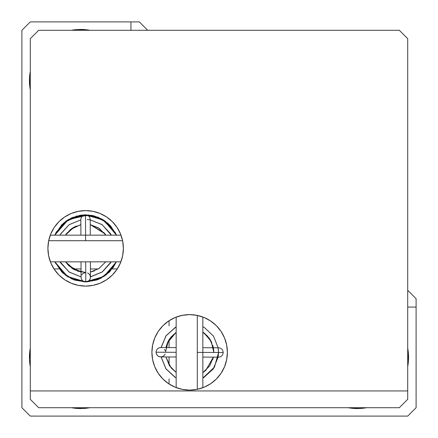 <?xml version="1.0" encoding="UTF-8"?>
<svg xmlns="http://www.w3.org/2000/svg" width="438" height="438" viewBox="0 0 438 438"><rect width="100%" height="100%" fill="white"/><g stroke="black" fill="none" stroke-linecap="round" stroke-linejoin="round"><path stroke-width="0.66" d="M197.292 315.398L197.292 389.316L197.292 315.398L202.46 316.855M48.684 240.708L122.602 240.708L48.684 240.708M176.848 316.849L182.849 315.234L189.643 314.615L182.279 315.338L175.2 317.49L168.674 320.977L162.958 325.669L158.26 331.391L154.773 337.912L152.627 344.996L151.904 352.355A37.745 37.745 0 0 1 189.643 314.615A37.745 37.745 0 0 1 227.388 352.355A37.745 37.745 0 0 1 189.643 390.099A37.745 37.745 0 0 1 151.904 352.355A37.745 37.745 0 0 0 176.164 387.608A37.745 37.745 0 0 1 162.974 379.062A37.745 37.745 0 0 0 176.164 387.608L176.164 317.107A37.745 37.745 0 0 0 172.03 318.979L173.705 318.147M182.416 389.398L189.643 390.099L197.007 389.377L204.086 387.225L210.612 383.737L216.334 379.045L221.026 373.324L224.513 366.803L226.66 359.718L227.388 352.355L226.66 344.996L224.513 337.912L221.026 331.391L216.334 325.669A37.745 37.745 0 0 1 226.654 344.963A37.745 37.745 0 0 0 202.838 316.997L202.838 387.718A37.745 37.745 0 0 0 216.328 379.051A37.745 37.745 0 0 1 207.256 385.736L206.911 385.916L207.256 385.736A37.745 37.745 0 0 1 206.911 385.916L205.893 386.425L206.911 385.916A37.745 37.745 0 0 1 202.838 387.718A37.745 37.745 0 0 0 216.306 379.073M216.339 379.04A37.745 37.745 0 0 0 221.015 373.346A37.745 37.745 0 0 1 216.361 379.018A37.745 37.745 0 0 0 221.015 373.346M221.042 373.302A37.745 37.745 0 0 0 224.502 366.825A37.745 37.745 0 0 1 221.042 373.302A37.745 37.745 0 0 0 226.66 359.746A37.745 37.745 0 0 1 224.524 366.776A37.745 37.745 0 0 0 226.66 359.746M227.388 352.382A37.745 37.745 0 0 1 226.665 359.697A37.745 37.745 0 0 0 227.388 352.382A37.745 37.745 0 0 1 226.665 359.697L227.388 352.355A37.745 37.745 0 0 0 226.67 345.024A37.745 37.745 0 0 1 227.388 352.333A37.745 37.745 0 0 0 226.67 345.024M204.272 387.148L205.581 386.568M197.253 389.327L203.407 387.504M202.444 387.865L196.443 389.481L189.643 390.099L196.87 389.398M175.879 387.499L182 389.316M173.317 386.387L175.101 387.187M58.971 275.064A37.745 37.745 0 0 0 120.893 261.836L50.392 261.836A37.745 37.745 0 0 0 120.893 261.836A37.745 37.745 0 0 1 120.51 262.8L122.662 255.721L123.385 248.357A37.745 37.745 0 0 1 85.645 286.096A37.745 37.745 0 0 1 47.901 248.357L48.596 255.578M52.264 265.97L52.078 265.62M51.58 264.612L50.841 262.97M48.678 255.973L50.501 262.121M122.684 255.584L123.385 248.357L122.766 255.157L122.082 258.19L122.602 256M120.784 262.121L121.145 261.168M119.673 264.683L120.472 262.899M154.778 366.809A37.745 37.745 0 0 0 162.936 379.029A37.745 37.745 0 0 1 151.904 352.355L152.627 359.718L154.773 366.803L158.26 373.324L162.958 379.045L168.674 383.737L175.2 387.225L182.279 389.377L189.643 390.099L182.843 389.481L176.832 387.86M175.014 317.566L173.059 318.453M172.463 318.749L172.391 318.787A37.745 37.745 0 0 1 176.164 317.107A37.745 37.745 0 0 0 158.271 331.38A37.745 37.745 0 0 1 172.03 318.979A37.745 37.745 0 0 0 158.271 331.38M50.14 261.163L48.519 255.162L47.901 248.357L48.519 241.546L50.14 235.545M30.288 399.325L30.288 390.937L407.712 390.937L407.712 399.325L399.325 407.712L38.675 407.712L30.288 399.325L38.675 407.712L399.325 407.712L407.712 399.325L407.712 390.937L30.288 390.937L30.288 38.675L38.675 30.288L30.288 38.675L30.288 399.325M121.151 235.556L122.766 241.557L123.385 248.357L122.689 241.124M120.472 233.815L119.853 232.419M51.777 231.697L51.613 232.036M48.596 241.13L47.901 248.357A37.745 37.745 0 0 1 85.645 210.612A37.745 37.745 0 0 1 123.385 248.357L122.662 240.993L120.51 233.914L117.023 227.388A37.745 37.745 0 0 0 112.331 221.666L106.609 216.974L100.088 213.487A37.745 37.745 0 0 0 50.282 235.162A37.745 37.745 0 0 1 52.264 230.744L52.084 231.089M51.575 232.107L50.89 233.635M206.906 318.793L205.893 318.295L206.911 318.798M205.969 318.327L204.185 317.528M196.87 315.311L189.643 314.615L196.448 315.234L203.413 317.216M122.613 240.752L120.784 234.587M50.501 234.587L48.673 240.758M158.255 331.396A37.745 37.745 0 0 0 154.784 337.895A37.745 37.745 0 0 1 158.255 331.396A37.745 37.745 0 0 0 154.784 337.895M172.38 318.798L172.03 318.979A37.745 37.745 0 0 1 172.38 318.798L173.399 318.289M182.038 315.387L175.884 317.211M226.654 344.963A37.745 37.745 0 0 0 216.345 325.68L210.612 320.977L204.086 317.49L197.007 315.338L189.643 314.615L182.422 315.311M407.712 38.675L399.325 30.288L407.712 38.675L407.712 390.937L407.712 38.675M38.675 30.288L399.325 30.288L38.675 30.288M100.088 213.487A37.745 37.745 0 0 0 93.031 211.34A37.745 37.745 0 0 1 100.088 213.487L93.004 211.34L85.645 210.612L78.282 211.34L71.197 213.487L64.676 216.974L58.955 221.666L54.263 227.388L50.775 233.914L48.623 240.993L47.901 248.357L48.623 255.721L50.775 262.8L54.263 269.326L58.955 275.042L64.676 279.74L71.197 283.227L78.282 285.373L85.645 286.096L93.004 285.373L100.088 283.227L106.609 279.74L112.331 275.042L117.023 269.326L120.51 262.8M52.264 230.744L52.264 230.744A37.745 37.745 0 0 1 58.927 221.694A37.745 37.745 0 0 0 50.282 235.162L121.003 235.162A37.745 37.745 0 0 0 112.342 221.677A37.745 37.745 0 0 1 117.023 227.388L112.331 221.666M176.164 347.613L160.801 347.548A4.687 4.687 0 0 0 156.098 352.212L176.164 352.3L156.098 352.212A4.687 4.687 0 0 0 160.762 356.921L162.558 356.57L164.08 355.563L165.104 354.046M223.084 352.502L197.292 352.387L223.084 352.502M85.613 240.708L85.498 214.916L85.613 240.708M85.892 281.902L104.069 276.394L116.366 261.836L104.085 276.383L85.859 281.902L104.052 276.4L116.366 261.836L112.955 267.837L101.178 278.092L85.821 281.902L98.495 279.345L109.265 272.179L116.366 261.836L103.905 276.498L85.41 281.902L67.189 276.373L54.92 261.836L55.588 263.265L67.999 276.887L85.733 281.902L67.397 276.509L54.92 261.836L67.293 276.444L85.755 281.902L73.819 279.751L63.439 273.504L54.92 261.836L61.736 271.889L71.673 278.858L84.545 281.886L97.63 279.69L108.788 272.644L116.366 261.836L104.058 276.4L85.788 281.902L67.348 276.477L54.92 261.836L62.727 272.858L74.236 279.904L87.655 281.842L100.707 278.333L109.976 271.456L116.366 261.836L104.036 276.416L85.804 281.902L87.578 281.541L89.095 280.517L90.102 278.99L90.452 277.199A4.687 4.687 0 0 1 85.788 281.902A4.687 4.687 0 0 1 81.079 277.238A4.687 4.687 0 0 0 85.788 281.902L85.7 261.836L85.788 281.902A4.687 4.687 0 0 0 90.452 277.199L90.091 275.403L89.067 273.887L87.54 272.879M82.579 280.654L83.258 281.174M81.441 279.017L81.906 279.877M85.662 281.546L85.788 281.902A4.687 4.687 0 0 1 81.079 277.238L81.134 277.944M85.711 272.529L82.875 273.531L81.692 274.9M60.548 262.619L69.352 272.184L81.079 276.854L69.352 272.184L60.548 262.619L69.352 272.184L81.079 276.854L69.1 272.009L60.121 261.836L60.871 263.167L60.121 261.836L69.1 272.009L81.079 276.854L69.352 272.184L60.871 263.167L60.121 261.836L60.871 263.167M80.833 219.892L69.149 224.667L60.745 233.755L59.968 235.162L60.745 233.755L69.149 224.667L80.833 219.892L69.149 224.667L60.745 233.755L59.968 235.162L60.745 233.755L59.968 235.162L60.745 233.755L69.177 224.65L80.833 219.892L69.149 224.667L60.745 233.755L59.968 235.162L60.745 233.755L69.149 224.667L80.833 219.892L69.149 224.667L60.428 234.308L69.149 224.667L80.833 219.892L69.149 224.667L60.428 234.308L69.149 224.667L80.833 219.892L69.149 224.667L60.428 234.308M87.239 219.537L90.195 219.854L102.185 224.699L111.318 235.162L110.42 233.547L111.318 235.162L102.185 224.699L90.206 219.854L101.934 224.53L110.42 233.547L111.318 235.162M111.164 261.836L102.136 272.042L90.452 276.816L102.388 271.867L111.164 261.836L102.136 272.042L90.452 276.816L102.136 272.042L111.164 261.836L102.136 272.042L90.452 276.816L102.136 272.042L111.164 261.836L102.136 272.042L90.962 276.723M110.737 234.089L110.42 233.547L110.737 234.089M110.54 262.953L102.388 271.867L90.452 276.816L102.136 272.042L110.858 262.406L102.388 271.867L90.452 276.816L102.388 271.867L110.858 262.406L102.388 271.867L90.452 276.816L102.388 271.867L110.858 262.406M359.155 408.523A51.164 51.164 0 0 0 366.617 407.712A51.164 51.164 0 0 1 348.161 407.712A51.164 51.164 0 0 0 359.155 408.523L359.127 407.712L359.155 408.523L348.161 407.712M50.392 261.836A37.745 37.745 0 0 0 58.938 275.026M29.926 87.584L29.516 77.975L30.288 78.013L29.516 77.975A51.164 51.164 0 0 1 30.288 71.383A51.164 51.164 0 0 0 30.288 89.839A51.164 51.164 0 0 1 29.516 77.975L30.288 71.383M89.839 30.288A51.164 51.164 0 0 0 71.383 30.288A51.164 51.164 0 0 1 89.839 30.288L86.576 29.8L77.296 29.554M156.415 350.531L156.202 351.238M157.373 349.015L156.848 349.688M159.016 347.892L158.156 348.352M160.812 347.548L160.094 347.597M165.241 350.789L164.491 349.365M174.833 377.129L165.991 368.9L161.146 356.921L165.816 368.648L174.833 377.129L176.164 377.879L174.833 377.129L165.991 368.9L161.146 356.921L165.816 368.648L175.381 377.452L165.991 368.9L161.146 356.921L165.816 368.648L174.833 377.129L176.164 377.879L174.833 377.129L165.991 368.9L161.146 356.921L165.816 368.648L174.833 377.129L176.164 377.879L174.833 377.129L165.816 368.648L161.189 357.184M203.873 377.468L213.333 368.851L218.108 357.167L213.158 369.103L202.838 378.032L204.245 377.255L202.838 378.032L214.417 367.17L218.507 352.798L218.146 347.805L213.47 336.066L204.453 327.58L202.838 326.682L204.453 327.58L213.47 336.066L218.146 347.794L213.47 336.066L204.453 327.58L202.838 326.682L204.453 327.58L202.838 326.682L204.453 327.58L202.838 326.682L204.453 327.58L202.838 326.682L204.453 327.58L202.838 326.682L204.453 327.58L213.47 336.066L218.146 347.794L213.47 336.066L204.453 327.58L202.838 326.682M218.463 350.761L218.146 347.805L218.507 352.798L218.108 357.151L213.333 368.851L203.692 377.572L214.417 367.17L218.507 352.798L218.447 350.455L218.507 352.48M176.164 326.836L166.133 335.612L161.184 347.548L165.958 335.864L176.164 326.836L165.958 335.864L161.184 347.548L166.133 335.612L176.164 326.836L166.133 335.612L161.272 347.044M203.692 377.572L204.245 377.255L203.692 377.572M218.108 357.167L213.158 369.103L202.838 378.032L214.417 367.17L218.507 352.798L218.146 347.805M218.507 352.798L218.447 350.455L218.507 352.798M161.184 347.548L165.958 335.864L175.594 327.142L165.958 335.864L161.184 347.548M175.381 377.452L165.991 368.9L161.146 356.921L165.991 368.9L175.381 377.452L165.991 368.9L161.146 356.921L165.991 368.9L175.381 377.452L165.991 368.9L161.146 356.921L165.991 368.9L175.381 377.452L165.991 368.9L161.146 356.921L165.991 368.9L175.381 377.452M203.911 327.263L204.453 327.58L203.911 327.263M176.164 356.986L160.762 356.921L158.972 356.554L157.456 355.536L156.443 354.008L156.098 352.19M172.501 318.733L169.971 320.151M216.323 325.658A37.745 37.745 0 0 0 202.838 316.997A37.745 37.745 0 0 1 216.323 325.658M92.982 211.335A37.745 37.745 0 0 0 85.667 210.612A37.745 37.745 0 0 1 92.982 211.335M85.618 210.612A37.745 37.745 0 0 0 78.303 211.335A37.745 37.745 0 0 1 85.618 210.612M78.26 211.34A37.745 37.745 0 0 0 71.224 213.476A37.745 37.745 0 0 1 78.26 211.34M71.175 213.498A37.745 37.745 0 0 0 58.982 221.639A37.745 37.745 0 0 1 71.175 213.498M30.288 21.9L21.9 30.288L21.9 407.712L30.288 416.1L407.712 416.1L416.1 407.712L416.1 298.678L407.712 290.29L416.1 298.678L416.1 307.065L407.712 307.065L416.1 307.065L416.1 407.712L407.712 416.1L30.288 416.1L21.9 407.712L21.9 30.288L30.288 21.9L130.935 21.9L130.935 30.288L130.935 21.9L30.288 21.9M139.322 21.9L147.71 30.288L139.322 21.9L130.935 21.9L139.322 21.9M151.904 352.355A37.745 37.745 0 0 1 154.767 337.933M30.288 89.839L29.926 87.595M71.383 30.288L77.252 29.56M408.413 361.158L407.712 366.617A51.164 51.164 0 0 0 407.712 348.161L408.243 351.802L408.413 361.142M366.617 407.712L359.198 408.517M89.839 407.712L82.787 408.506L71.383 407.712A51.164 51.164 0 0 0 89.839 407.712A51.164 51.164 0 0 1 71.383 407.712M29.494 359.554L30.288 348.161A51.164 51.164 0 0 0 30.288 366.617L29.494 359.565M407.712 348.161A51.164 51.164 0 0 1 407.712 366.617M30.288 366.617A51.164 51.164 0 0 1 30.288 348.161M202.838 357.101L218.485 357.167C221.305 356.91 222.876 355.355 223.194 352.502L223.194 352.524M80.899 235.162L80.833 219.515C81.09 216.695 82.645 215.124 85.498 214.806L85.459 214.806M81.014 261.836L81.079 277.238M90.387 261.836L90.452 277.199M85.437 214.806L68.563 219.482L56.376 231.954L54.794 235.162L61.703 224.853L71.892 217.757L84.808 214.817L97.877 217.117L108.991 224.261L116.492 235.162L107.764 223.134L94.745 216.065L79.875 215.304L66.16 221.042L54.794 235.162L63.57 223.09L76.683 216.027L91.641 215.348L105.372 221.223L116.492 235.162L109.188 224.453L98.375 217.319L85.684 214.806L72.867 217.336L62.059 224.491L54.794 235.162L66.543 220.774L84.036 214.844L102.081 219.109L115.106 232.31L116.492 235.162L104.102 220.341L85.645 214.806L67.195 220.336L54.794 235.162L67.211 220.319L85.656 214.806L104.052 220.309L116.492 235.162L104.036 220.298L85.498 214.806C88.356 215.102 89.927 216.657 90.206 219.471L90.272 235.162L90.206 219.471M85.711 281.902L71.952 278.984L61.84 271.998L54.92 261.836L67.353 276.482L85.684 281.902M54.92 261.836L67.353 276.482L85.76 281.902L75.007 280.172L65.399 275.108L54.92 261.836L62.366 272.513L73.31 279.553L86.182 281.902L98.922 279.165L109.281 272.162L116.366 261.836L104.025 276.416L85.843 281.902M54.794 235.162L65.328 221.655L81.156 215.107L91.996 215.414L102.224 219.192L110.672 226.019L116.492 235.162L103.883 220.199L93.371 215.71L81.95 215.009L70.972 218.184L61.703 224.853L54.799 235.162L67.54 220.111L85.963 214.806L104.2 220.407L116.492 235.162L105.24 221.124L88.361 214.916L68.29 219.641L54.794 235.162L67.047 220.434L85.257 214.806L103.647 220.046L116.492 235.162M116.366 261.836L106.264 274.818L96.656 280.046L85.81 281.902M90.272 235.162L90.228 224.617L90.272 235.162M209.479 338.53L202.838 332.097L209.714 338.881L213.383 347.772L202.838 347.728L218.529 347.794C221.343 348.073 222.898 349.644 223.194 352.502L223.194 352.47M165.909 356.943L169.501 365.719L176.164 372.426L169.49 365.708L165.909 356.943L169.49 365.708L176.164 372.426L169.495 365.719L165.909 356.943L169.495 365.714L176.164 372.426L169.501 365.73L165.909 356.943L169.495 365.714L176.164 372.426L171.055 367.816L165.909 356.943L169.484 365.697L176.164 372.426L169.703 366.02L165.909 356.943M212.676 359.697L213.339 357.145L209.643 365.944L203.544 372.136M165.471 352.196L168.373 340.868L176.164 332.289L169.55 338.913L165.947 347.569L169.555 338.908L176.164 332.289L167.436 342.812L165.947 347.569L169.539 338.93L176.164 332.289L168.597 340.457M212.917 345.801L213.821 352.459L213.06 346.354M213.339 357.145L209.632 365.954L202.838 372.618L209.654 365.922L213.339 357.145L209.632 365.954L202.838 372.618L205.778 370.362L213.339 357.145L209.649 365.933L202.838 372.618L209.638 365.949L213.339 357.145L209.632 365.954L202.838 372.618L209.692 365.867L213.339 357.145M204.809 333.526L210.344 339.866M207.53 336.088L211.806 342.691M213.552 348.757L213.821 352.459L212.819 345.478M213.437 348.073L209.791 338.99L202.838 332.097L209.2 338.141M213.558 348.79L213.821 352.459L211.362 341.733M169.358 339.209L176.164 332.289L169.544 338.924L165.947 347.569L167.907 341.782L176.164 332.289L168.165 341.262M206.588 335.114L210.848 340.742M213.098 346.496L213.821 352.459L211.264 341.536L204.042 332.94L202.838 332.097L204.787 333.515M165.947 347.569L166.495 345.39M170.705 337.331L176.164 332.289M169.057 383.989L169.057 378.848M169.057 365.029L169.057 356.954M169.057 347.58L169.057 339.685M169.057 325.867L169.057 320.725M54.011 268.943L59.152 268.943M72.971 268.943L81.046 268.943M90.42 268.943L98.315 268.943M112.133 268.943L117.274 268.943M73.234 269.102L81.057 272.091L72.281 268.499L65.574 261.836L72.314 268.521L81.057 272.091L69.029 265.921L65.574 261.836L74.81 269.967M73.912 227.218L65.382 235.162L72.089 228.335L80.855 224.661L72.056 228.357L65.382 235.162L70.671 229.375L80.855 224.661L72.067 228.351L65.382 235.162L73.332 227.546M90.431 272.053L99.059 268.467L105.711 261.836L99.07 268.456L90.431 272.053L99.092 268.445L105.711 261.836L99.065 268.467L90.431 272.053L99.092 268.445L105.711 261.836L99.081 268.45L90.431 272.053L99.076 268.456L105.711 261.836L98.862 268.598L90.431 272.053L94.646 270.793M105.903 235.162L99.136 228.297L90.228 224.617L104.923 233.772L105.903 235.162L104.228 232.896L90.228 224.617L99.136 228.297L105.903 235.162L99.125 228.291L90.228 224.617L99.136 228.297L105.903 235.162L98.413 227.826L90.228 224.617L99.136 228.297L105.903 235.162M80.291 224.782L80.756 224.678M68.421 265.324L74.657 269.89M81.003 272.08L72.297 268.51L65.574 261.836L74.137 269.616L85.629 272.529M76.48 225.986L71.788 228.543L66.078 234.16M73.425 227.497L66.352 233.782M77.4 271.084L85.744 272.529M74.997 226.649L70.244 229.72M67.501 264.338L74.23 269.666M75.079 226.61L66.762 233.257"/></g></svg>

